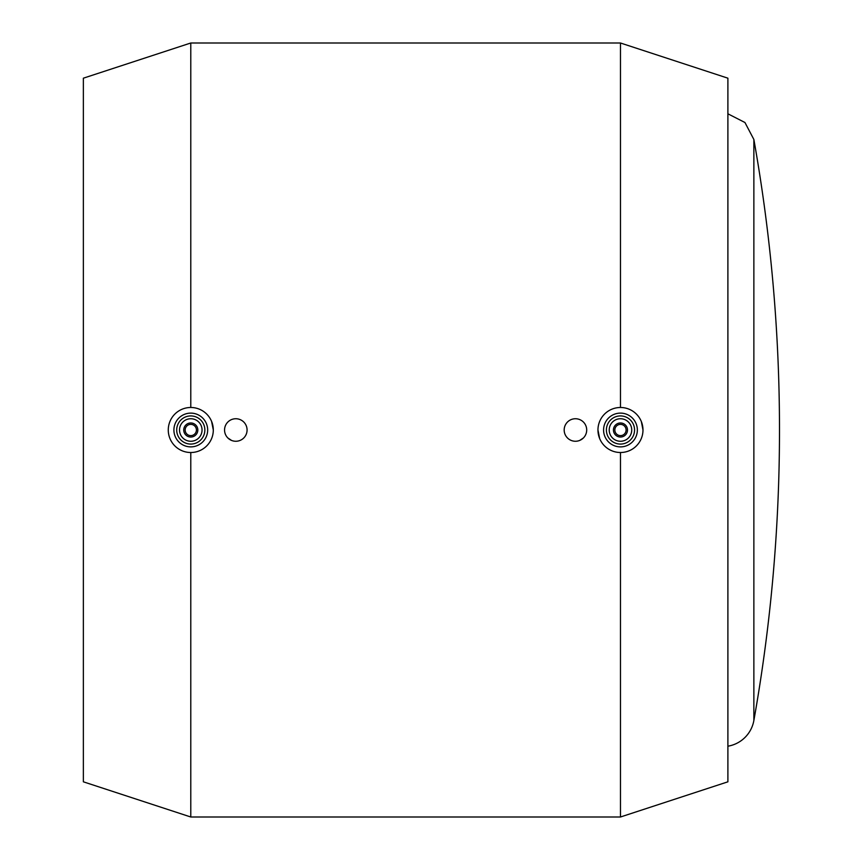 <?xml version="1.0" encoding="UTF-8"?>
<svg xmlns="http://www.w3.org/2000/svg" width="860" height="860" viewBox="0 0 860 860"><rect width="100%" height="100%" fill="white"/><g stroke="black" fill="none" stroke-linecap="round" stroke-linejoin="round"><path stroke-width="1.29" d="M753.865 720.519A1659.348 1659.348 0 0 0 753.865 139.481L753.865 720.519A31.659 31.659 0 0 1 727.893 746.2M564.182 430A11.255 11.255 0 0 0 581.07 439.75A11.255 11.255 0 0 0 581.07 420.25A11.255 11.255 0 0 0 564.182 430M583.403 437.966L579.747 440.406M224.557 430A11.255 11.255 0 0 0 241.445 439.75A11.255 11.255 0 0 0 241.445 420.25A11.255 11.255 0 0 0 224.557 430M231.512 440.406L227.857 437.966M599.667 438.621L597.958 430A22.521 22.521 0 0 1 631.724 410.5A22.521 22.521 0 0 1 631.724 449.5A22.521 22.521 0 0 1 597.958 430M641.334 421.529L642.99 430M613.438 430A7.041 7.041 0 0 1 623.984 423.905A7.041 7.041 0 0 1 623.984 436.095A7.041 7.041 0 0 1 613.438 430M614.846 430A5.633 5.633 0 0 1 623.285 425.13A5.633 5.633 0 0 1 623.285 434.87A5.633 5.633 0 0 1 614.846 430M609.213 430A11.255 11.255 0 0 1 626.101 420.25A11.255 11.255 0 0 1 626.101 439.75A11.255 11.255 0 0 1 609.213 430M606.397 430A14.072 14.072 0 0 1 627.51 417.81A14.072 14.072 0 0 1 627.51 442.19A14.072 14.072 0 0 1 606.397 430M603.58 430A16.888 16.888 0 0 1 628.918 415.38A16.888 16.888 0 0 1 628.918 444.62A16.888 16.888 0 0 1 603.58 430M190.78 452.521L190.78 817L83.366 781.815L83.366 78.185L190.78 43L620.468 43L727.893 78.185L727.893 781.815L620.468 817L620.468 452.521M620.468 43L620.468 407.479M213.301 430A22.521 22.521 0 0 0 179.525 410.5A22.521 22.521 0 0 0 179.525 449.5A22.521 22.521 0 0 0 213.301 430L211.581 421.378M207.668 430A16.888 16.888 0 0 0 182.341 415.38A16.888 16.888 0 0 0 182.341 444.62A16.888 16.888 0 0 0 207.668 430M204.852 430A14.072 14.072 0 0 0 183.75 417.81A14.072 14.072 0 0 0 183.75 442.19A14.072 14.072 0 0 0 204.852 430M202.046 430A11.255 11.255 0 0 0 185.158 420.25A11.255 11.255 0 0 0 185.158 439.75A11.255 11.255 0 0 0 202.046 430M197.822 430A7.041 7.041 0 0 0 187.265 423.905A7.041 7.041 0 0 0 187.265 436.095A7.041 7.041 0 0 0 197.822 430M196.413 430A5.633 5.633 0 0 0 187.964 425.13A5.633 5.633 0 0 0 187.964 434.87A5.633 5.633 0 0 0 196.413 430M190.78 43L190.78 407.479M753.865 139.481L744.953 122.518L727.893 113.799M190.78 817L620.468 817"/></g></svg>
